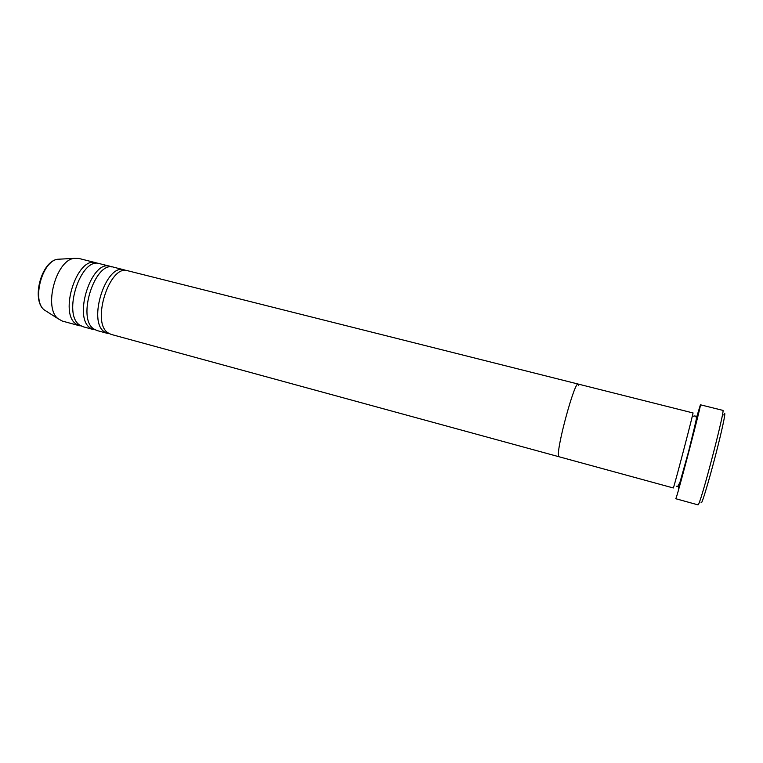 <?xml version="1.0" encoding="UTF-8"?>
<svg xmlns="http://www.w3.org/2000/svg" width="763" height="763" viewBox="0 0 763 763"><rect width="100%" height="100%" fill="white"/><g stroke="black" fill="none" stroke-linecap="round" stroke-linejoin="round"><path stroke-width="1.14" d="M723.81 414.977C726.471 408.329 723.686 423.122 717.506 447.643C711.354 472.078 703.801 498.201 701.731 502.397L701.044 502.76M698.631 504.047C702.599 496.818 725.689 407.442 722.847 410.37L700.415 404.791C702.122 401.605 678.984 490.361 676.142 497.848L675.77 498.725L698.059 504.877L698.631 504.047M673.595 487.204L673.309 487.967L559.079 456.77L558.583 455.807L559.079 456.77L111.026 334.366L107.917 332.802C91.035 322.205 109.758 263.988 127.717 270.741L578.154 384.056C574.844 380.603 556.322 448.358 558.583 455.807C556.322 448.358 574.844 380.603 578.154 384.056L692.985 412.945C694.12 410.504 675.77 480.738 673.595 487.204M696.819 416.56L700.415 404.791M125.895 270.483L124.169 269.844C106.105 263.073 87.392 321.213 104.369 331.838L109.319 333.698M111.779 266.916L110.063 266.297C91.608 259.439 72.895 317.284 90.263 327.985L95.261 329.874M124.169 269.844L113.573 267.184C95.222 260.345 76.51 318.266 93.782 328.948L96.958 330.532L107.497 333.402M97.778 263.388L96.071 262.777C77.244 255.834 58.541 313.393 76.29 324.17L81.336 326.078M110.063 266.297L99.562 263.655C80.821 256.74 62.118 314.366 79.772 325.124L83.014 326.717L93.458 329.568M578.736 385.63L578.154 384.056M96.071 262.777L78.77 258.428L73.916 258.38C55.823 260.565 43.396 307.947 58.093 318.724L62.337 321.07L79.552 325.772M696.323 419.164L691.04 442.702L678.545 488.558L679.261 484.2M60.63 259.105L57.559 259.267C42.032 261.146 31.665 300.67 44.273 309.921L46.858 311.571M692.976 416.274L694.845 415.921C696.333 416.14 696.733 417.838 696.037 421.023L688.531 451.734L679.967 482.321L677.878 486.26L676.38 486.298M73.916 258.38L57.559 259.267C41.259 261.347 31.092 300.107 44.273 309.921L58.093 318.724"/></g></svg>
